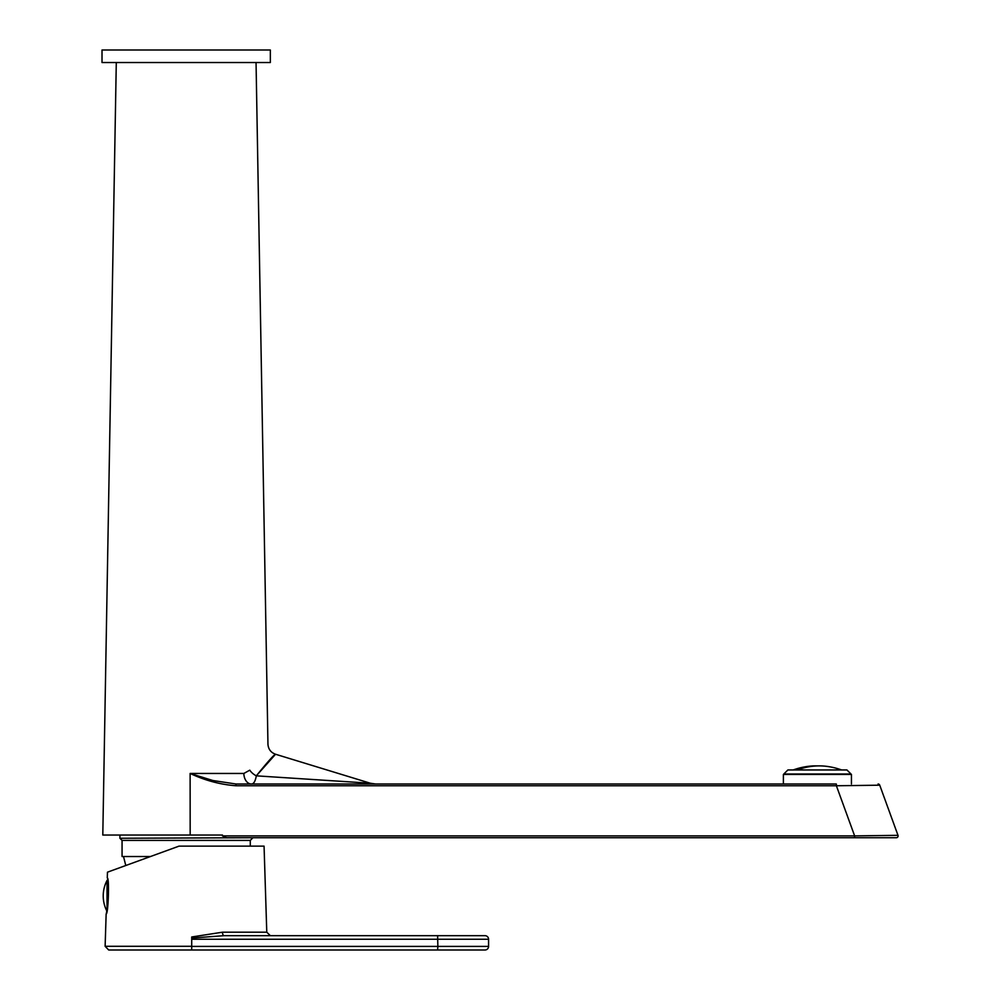 <?xml version="1.0" encoding="UTF-8"?>
<svg xmlns="http://www.w3.org/2000/svg" width="1000" height="1000" viewBox="0 0 1000 1000"><rect width="100%" height="100%" fill="white"/><g stroke="black" fill="none" stroke-linecap="round" stroke-linejoin="round"><path stroke-width="1.5" d="M116.287 62.538L102.8 835.037L222.488 835.037L222.45 835.9L226.612 837.725L854.562 837.725L854.638 835.9L897.987 835.325L879.737 785.188L836.388 785.763L836.312 784L235.963 784L212.913 780.525L190.125 773.45L243.85 773.45L249.788 770.175C272.913 736.062 272.913 736.062 249.788 770.175A10.75 5.962 -148.1 0 0 256.312 775.837L275.55 754.25C274.163 754.562 267.75 761.75 256.312 775.837L370.312 783.225L256.312 775.837C255.338 781.312 253.688 784.038 251.388 784L235.963 784L236.038 785.763C220.35 784.575 205.05 780.475 190.125 773.45L190.175 835.037M256.05 62.538L267.95 744.163C268.312 749.163 270.85 752.525 275.55 754.25L370.312 783.225L375.55 784L836.312 784M243.85 773.45A10.75 7.525 -90 0 0 251.388 784M275.7 837.725L896.312 837.725A1.787 1.787 0 0 0 897.987 835.325L879.737 785.188A1.787 1.787 0 0 0 878.062 784M854.562 837.725L896.312 837.725M150.475 856.525L122.062 856.525L122.062 840.413L119.913 838.263L252.425 837.725M122.062 840.413L250.275 840.413L252.425 838.263M485 950A3.588 3.588 0 0 0 488.575 946.413A3.588 3.588 0 0 1 485 950L108.713 950L105.125 946.3L191.713 946.3L191.713 950L437.612 950L437.863 946.413L488.575 946.413L488.575 939.25A3.588 3.588 0 0 0 485 935.675L261.512 935.675L270.35 935.675L266.775 932.2L222.463 932.2A3.588 1.613 -90 0 0 224.075 935.675L437.612 935.675L437.863 946.413L191.713 946.413L191.713 936.975L222.463 932.2M266.775 932.2L264.062 846.137L179.013 846.137L107.463 872.188L179.013 846.137M106.175 913.713L106.15 913.825C108.3 914.975 109.55 876.938 107.275 878.012L107.463 872.188L125.787 865.512L111.975 870.537M106.487 912.463L106.825 911.012A33.413 33.413 0 0 1 107.025 880.45L107.587 879.7M224.075 935.675L191.713 938.062L191.713 936.975M191.713 950L191.713 946.413M488.575 939.25A3.588 3.588 0 0 0 485 935.675A3.588 3.588 0 0 1 488.575 939.25L191.713 939.25M107.025 910.088L107.025 880.462M817.412 765.913A71.487 65.55 90 0 0 805.962 766.663A71.487 65.55 90 0 0 793.75 769.963A71.487 65.55 90 0 1 805.962 766.663A71.625 71.625 0 0 0 793.162 769.963A71.625 71.625 0 0 1 805.962 766.663A71.487 65.55 90 0 1 817.412 765.913M797.387 769.963A71.487 65.55 -90 0 1 828.863 766.663A71.487 65.55 -90 0 0 797.387 769.963M783.388 774.45L851.438 774.45L846.95 769.963L850.987 774L783.838 774L787.862 769.963L846.95 769.963L787.862 769.963L783.388 774.45L783.388 784M124.038 62.538L270.338 62.538L270.338 50L102.013 50L102.013 62.538L124.038 62.538M222.45 835.9L854.638 835.9L836.388 785.763L236.038 785.763M119.913 838.263L119.913 835.037M250.275 846.137L250.275 840.413M123.5 856.525L125.787 865.512M106.15 913.825L105.125 946.3M841.663 769.963A71.625 71.625 0 0 0 828.863 766.663A71.625 71.625 0 0 1 841.663 769.963M851.438 774.45L851.438 784"/></g></svg>
